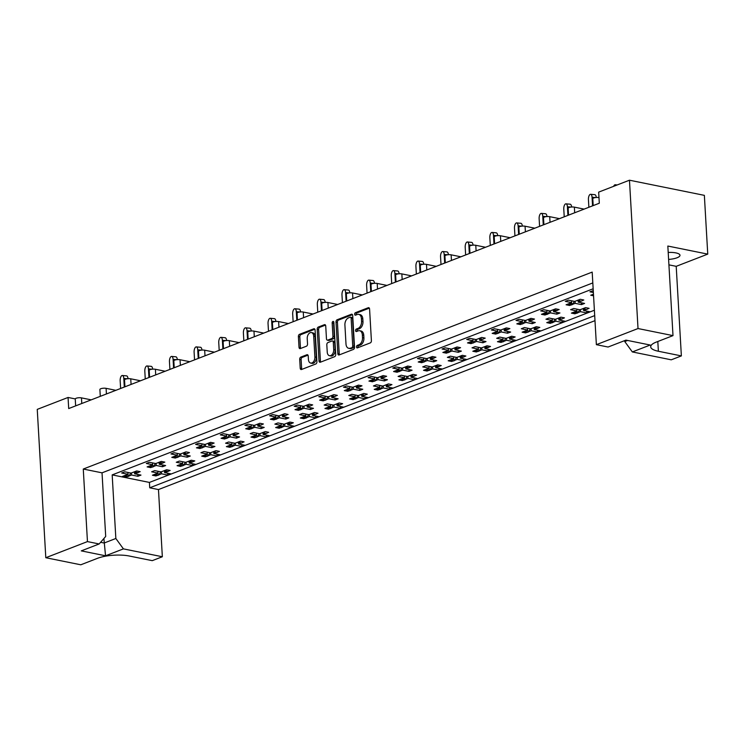 <?xml version="1.0" encoding="UTF-8"?>
<svg xmlns="http://www.w3.org/2000/svg" width="745" height="745" viewBox="0 0 745 745"><rect width="100%" height="100%" fill="white"/><g stroke="black" fill="none" stroke-linecap="round" stroke-linejoin="round"><path stroke-width="1.12" d="M356.52 346.965A1.285 0.829 -78.6 0 0 357.442 347.868L370.293 342.896A1.844 1.183 -78.6 0 0 371.401 340.661L369.576 309.017A1.844 1.183 -78.6 0 0 368.728 307.676A1.844 1.183 -78.6 0 0 368.263 307.722L355.412 312.695A1.285 0.829 -78.6 0 0 355.551 315.154L357.218 314.511A5.895 3.781 -78.6 0 1 358.708 314.362A5.895 3.781 -78.6 0 1 361.409 318.646L361.567 321.281A5.895 3.781 -78.6 0 1 358.019 328.405L356.352 329.048A1.285 0.829 -78.6 0 0 356.501 331.506L358.159 330.864A5.895 3.781 -78.6 0 1 359.658 330.724A5.895 3.781 -78.6 0 1 362.359 334.999L362.508 337.634A5.895 3.781 -78.6 0 1 358.96 344.758L357.302 345.401A1.285 0.829 -78.6 0 0 356.52 346.965M359.658 330.724L361.064 331.004A5.895 3.781 -78.6 0 1 363.765 335.278L363.914 337.923A5.895 3.781 -78.6 0 1 360.375 345.047L358.708 345.689A1.285 0.829 -78.6 0 0 358.01 347.645M369.334 308.141L356.827 312.984A1.285 0.829 -78.6 0 0 356.119 314.939M358.708 314.362L360.124 314.651A5.895 3.781 -78.6 0 1 362.824 318.925L362.973 321.57A5.895 3.781 -78.6 0 1 359.425 328.694L357.768 329.337A1.285 0.829 -78.6 0 0 357.069 331.292M668.61 259.418A12.004 3.492 176.7 0 0 677.028 257.779A12.004 3.492 176.7 0 0 679.989 255.265A12.004 3.492 176.7 0 0 668.2 252.443M300.812 357.106A1.844 1.183 -78.6 0 0 299.704 359.332L300.216 368.207A1.844 1.183 -78.6 0 0 301.064 369.548A1.844 1.183 -78.6 0 0 301.529 369.501L315.805 363.979A1.844 1.183 -78.6 0 0 316.914 361.753L315.088 330.1A1.844 1.183 -78.6 0 0 314.241 328.759A1.844 1.183 -78.6 0 0 313.775 328.806L299.499 334.328A1.844 1.183 -78.6 0 0 298.391 336.554L299.015 347.282A1.844 1.183 -78.6 0 0 299.853 348.623A1.844 1.183 -78.6 0 0 300.319 348.576L306.428 346.211A1.844 1.183 -78.6 0 0 307.536 343.985L307.229 338.668A4.926 3.157 -78.6 0 1 311.447 332.587A4.926 3.157 -78.6 0 1 313.701 336.163L314.902 356.995A4.926 3.157 -78.6 0 1 310.693 363.076A4.926 3.157 -78.6 0 1 308.43 359.5L308.234 356.026A1.844 1.183 -78.6 0 0 307.387 354.695A1.844 1.183 -78.6 0 0 306.921 354.741L300.812 357.106L302.228 357.386A1.844 1.183 -78.6 0 0 301.12 359.612L301.632 368.496A1.844 1.183 -78.6 0 0 301.874 369.371M75.264 398.92L68.056 397.458L68.698 408.567L599.306 203.236L598.663 192.126L629.469 180.206L638.018 328.545L596.372 344.665L608.078 347.03L625.949 340.12L650.208 345.028L632.337 351.938L671.264 359.816L681.368 355.905L676.209 266.328L707.75 254.119L667.837 246.046L672.996 335.623L638.018 328.545M68.056 397.458L37.25 409.378L45.799 557.716L80.786 564.794L97.539 558.303A22.508 6.556 176.7 0 1 129.248 556.012L152.241 560.659L162.345 556.748L158.471 489.567L149.726 487.798L594.696 315.61M596.372 344.665L592.191 272.102L83.272 469.043L87.454 541.596L45.799 557.716M337.839 353.651A1.844 1.183 -78.6 0 0 338.677 354.993A1.844 1.183 -78.6 0 0 339.143 354.946L353.419 349.424A1.844 1.183 -78.6 0 0 354.527 347.198L352.702 315.545A1.844 1.183 -78.6 0 0 351.854 314.204A1.844 1.183 -78.6 0 0 351.389 314.25L337.122 319.773A1.844 1.183 -78.6 0 0 336.014 321.998L337.839 353.651L339.245 353.94A1.844 1.183 -78.6 0 0 339.487 354.816M334.607 356.697L320.341 362.219A1.844 1.183 -78.6 0 1 319.875 362.266A1.844 1.183 -78.6 0 1 319.028 360.934L317.202 329.281A1.844 1.183 -78.6 0 1 318.311 327.055L324.42 324.69A1.844 1.183 -78.6 0 1 324.885 324.643A1.844 1.183 -78.6 0 1 325.733 325.975L326.468 338.817A1.844 1.183 -78.6 0 0 327.316 340.148A1.844 1.183 -78.6 0 0 327.781 340.102L331.832 338.537A1.844 1.183 -78.6 0 0 332.94 336.312L332.168 322.948A1.285 0.829 -78.6 0 1 333.862 322.296L335.716 354.471A1.844 1.183 -78.6 0 1 334.607 356.697M592.815 282.923L102.028 472.833L83.272 469.043M593.15 288.771L112.178 474.891L115.848 538.486L123.419 548.879L105.548 555.789L81.289 550.881L99.16 543.962L87.454 541.596M99.16 543.962L105.697 536.437L102.028 472.833M158.471 489.567L594.985 320.657M576.844 309.119L576.947 310.963L570.605 309.678L573.687 308.486L580.029 309.771L585.57 307.62L589.099 308.337L587.628 308.905M576.947 310.963L571.406 313.105L574.926 313.822L574.879 312.947M580.355 309.641L580.476 311.671L578.036 312.621M576.397 313.254L574.926 313.822M583.475 309.035L583.558 310.479L589.9 311.764L586.818 312.956L580.476 311.671M585.989 309.538L583.558 310.479M552.194 318.655L552.306 320.499L545.955 319.214L549.037 318.022L555.388 319.307L560.929 317.156L564.459 317.873L562.978 318.441M552.306 320.499L546.755 322.641L550.285 323.358L550.238 322.483M555.714 319.177L555.826 321.207L553.395 322.157M551.756 322.79L550.285 323.358M558.825 318.571L558.908 320.015L565.259 321.3L562.177 322.492L555.826 321.207M561.339 319.074L558.908 320.015M527.553 328.2L527.656 330.035L521.314 328.75L524.396 327.558L530.738 328.843L536.288 326.692L539.808 327.409L538.337 327.977M527.656 330.035L522.115 332.177L525.644 332.894L525.588 332.019M531.064 328.713L531.185 330.743L528.745 331.693M527.106 332.326L525.644 332.894M534.184 328.107L534.267 329.551L540.609 330.836L537.536 332.028L531.185 330.743M536.698 328.61L534.267 329.551M502.912 337.736L503.015 339.571L496.664 338.286L499.746 337.094L506.097 338.379L511.638 336.228L515.168 336.945L513.696 337.513M503.015 339.571L497.464 341.713L500.994 342.43L500.947 341.555M506.423 338.249L506.544 340.279L504.104 341.229M502.465 341.862L500.994 342.43M509.533 337.643L509.617 339.087L515.968 340.372L512.886 341.564L506.544 340.279M512.048 338.146L509.617 339.087M478.262 347.272L478.364 349.107L472.023 347.822L475.105 346.63L481.447 347.915L486.997 345.773L490.517 346.481L489.046 347.049M478.364 349.107L472.824 351.249L476.353 351.966L476.297 351.091M481.782 347.785L481.894 349.824L479.454 350.765M477.815 351.398L476.353 351.966M484.893 347.179L484.976 348.632L491.318 349.908L488.245 351.1L481.894 349.824M487.407 347.692L484.976 348.632M453.621 356.808L453.724 358.643L447.373 357.358L450.455 356.166L456.806 357.451L462.347 355.309L465.876 356.017L464.405 356.585M453.724 358.643L448.183 360.785L451.703 361.502L451.656 360.627M457.132 357.321L457.253 359.36L454.813 360.301M453.174 360.934L451.703 361.502M460.242 356.715L460.326 358.168L466.677 359.453L463.595 360.645L457.253 359.36M462.766 357.228L460.326 358.168M428.971 366.344L429.083 368.179L422.732 366.894L425.814 365.702L432.156 366.987L437.706 364.845L441.226 365.553L439.755 366.13M429.083 368.179L423.533 370.33L427.062 371.038L427.006 370.163M432.491 366.857L432.603 368.896L430.163 369.837M428.524 370.47L427.062 371.038M435.601 366.251L435.685 367.704L442.036 368.989L438.954 370.181L432.603 368.896M438.116 366.763L435.685 367.704M404.33 375.88L404.433 377.715L398.091 376.43L401.164 375.238L407.515 376.523L413.056 374.381L416.585 375.089L415.114 375.666M404.433 377.715L398.892 379.866L402.412 380.574L402.365 379.699M407.841 376.402L407.962 378.432L405.522 379.373M403.883 380.006L402.412 380.574M410.961 375.787L411.044 377.24L417.386 378.525L414.304 379.717L407.962 378.432M413.475 376.299L411.044 377.24M379.68 385.416L379.792 387.251L373.441 385.966L376.523 384.774L382.874 386.059L388.415 383.917L391.945 384.625L390.464 385.202M379.792 387.251L374.241 389.402L377.771 390.11L377.715 389.235M383.2 385.938L383.312 387.968L380.881 388.909M379.233 389.542L377.771 390.11M386.31 385.323L386.394 386.776L392.745 388.061L389.663 389.253L383.312 387.968M388.825 385.836L386.394 386.776M355.039 394.952L355.142 396.787L348.8 395.502L351.882 394.31L358.224 395.595L363.774 393.453L367.294 394.17L365.823 394.738M355.142 396.787L349.601 398.938L353.121 399.646L353.074 398.771M358.55 395.474L358.671 397.504L356.231 398.445M354.592 399.078L353.121 399.646M361.67 394.859L361.753 396.312L368.095 397.597L365.013 398.789L358.671 397.504M364.184 395.372L361.753 396.312M330.389 404.488L330.501 406.323L324.149 405.047L327.232 403.855L333.583 405.131L339.124 402.989L342.653 403.706L341.173 404.274M330.501 406.323L324.95 408.474L328.48 409.191L328.433 408.316M333.909 405.01L334.021 407.04L331.59 407.981M329.951 408.623L328.48 409.191M337.019 404.395L337.103 405.848L343.454 407.133L340.372 408.325L334.021 407.04M339.534 404.908L337.103 405.848M305.748 414.024L305.85 415.868L299.509 414.583L302.591 413.391L308.933 414.676L314.483 412.525L318.003 413.242L316.532 413.81M305.85 415.868L300.31 418.01L303.839 418.727L303.783 417.852M309.259 414.546L309.38 416.576L306.94 417.517M305.301 418.159L303.839 418.727M312.379 413.931L312.462 415.384L318.804 416.669L315.731 417.861L309.38 416.576M314.893 414.444L312.462 415.384M281.107 423.56L281.21 425.404L274.858 424.119L277.941 422.927L284.292 424.212L289.833 422.061L293.362 422.778L291.891 423.346M281.21 425.404L275.659 427.546L279.189 428.263L279.142 427.388M284.618 424.082L284.739 426.112L282.299 427.062M280.66 427.695L279.189 428.263M287.728 423.477L287.812 424.92L294.163 426.205L291.081 427.397L284.739 426.112M290.243 423.979L287.812 424.92M256.457 433.096L256.569 434.94L250.218 433.655L253.3 432.463L259.642 433.748L265.192 431.597L268.712 432.314L267.241 432.882M256.569 434.94L251.018 437.082L254.548 437.799L254.492 436.924M259.977 433.618L260.089 435.648L257.649 436.598M256.01 437.231L254.548 437.799M263.087 433.013L263.171 434.456L269.513 435.741L266.44 436.933L260.089 435.648M265.602 433.515L263.171 434.456M231.816 442.642L231.918 444.476L225.577 443.191L228.65 441.999L235.001 443.284L240.542 441.133L244.071 441.85L242.6 442.418M231.918 444.476L226.378 446.618L229.898 447.335L229.851 446.46M235.327 443.154L235.448 445.184L233.008 446.134M231.369 446.767L229.898 447.335M238.447 442.549L238.53 443.992L244.872 445.277L241.79 446.469L235.448 445.184M240.961 443.051L238.53 443.992M207.166 452.178L207.278 454.012L200.927 452.727L204.009 451.535L210.351 452.82L215.901 450.669L219.43 451.386L217.95 451.954M207.278 454.012L201.727 456.154L205.257 456.871L205.201 455.996M210.686 452.69L210.798 454.729L208.358 455.67M206.719 456.303L205.257 456.871M213.796 452.085L213.88 453.528L220.231 454.813L217.149 456.005L210.798 454.729M216.311 452.588L213.88 453.528M182.525 461.714L182.627 463.548L176.286 462.263L179.359 461.071L185.71 462.356L191.251 460.214L194.78 460.922L193.309 461.49M182.627 463.548L177.087 465.69L180.607 466.407L180.56 465.532M186.036 462.226L186.157 464.265L183.717 465.206M182.078 465.839L180.607 466.407M189.156 461.621L189.239 463.073L195.581 464.349L192.499 465.541L186.157 464.265M191.67 462.133L189.239 463.073M157.875 471.25L157.987 473.084L151.635 471.799L154.718 470.607L161.069 471.892L166.61 469.75L170.139 470.458L168.659 471.026M157.987 473.084L152.436 475.226L155.966 475.943L155.919 475.068M161.395 471.762L161.507 473.801L159.076 474.742M157.428 475.375L155.966 475.943M164.505 471.157L164.589 472.609L170.94 473.894L167.858 475.087L161.507 473.801M167.02 471.669L164.589 472.609M75.645 405.876L75.245 399.05A3.753 1.09 -3.3 0 1 76.176 398.258A3.753 1.09 -3.3 0 1 81.456 397.877L91.216 399.851M100.286 396.34L99.895 389.514A3.753 1.09 -3.3 0 1 100.817 388.722A3.753 1.09 -3.3 0 1 106.107 388.341L115.857 390.315M124.936 386.804L124.536 379.969A3.753 1.09 -3.3 0 1 125.467 379.186A3.753 1.09 -3.3 0 1 130.748 378.805L140.507 380.779M149.577 377.268L149.186 370.433A3.753 1.09 -3.3 0 1 150.108 369.65A3.753 1.09 -3.3 0 1 155.398 369.269L165.148 371.243M174.218 367.732L173.827 360.897A3.753 1.09 -3.3 0 1 174.749 360.114A3.753 1.09 -3.3 0 1 180.039 359.733L189.789 361.707M198.868 358.196L198.477 351.361A3.753 1.09 -3.3 0 1 199.399 350.578A3.753 1.09 -3.3 0 1 204.679 350.197L214.439 352.171M223.509 348.651L223.118 341.825A3.753 1.09 -3.3 0 1 224.04 341.042A3.753 1.09 -3.3 0 1 229.33 340.651L239.08 342.626M248.16 339.115L247.759 332.289A3.753 1.09 -3.3 0 1 248.69 331.506A3.753 1.09 -3.3 0 1 253.971 331.115L263.73 333.089M272.8 329.579L272.409 322.753A3.753 1.09 -3.3 0 1 273.331 321.961A3.753 1.09 -3.3 0 1 278.621 321.579L288.371 323.553M297.451 320.043L297.05 313.217A3.753 1.09 -3.3 0 1 297.981 312.425A3.753 1.09 -3.3 0 1 303.262 312.043L313.021 314.017M322.091 310.507L321.7 303.681A3.753 1.09 -3.3 0 1 322.622 302.889A3.753 1.09 -3.3 0 1 327.912 302.507L337.662 304.481M346.742 300.971L346.341 294.145A3.753 1.09 -3.3 0 1 347.272 293.353A3.753 1.09 -3.3 0 1 352.553 292.971L362.303 294.946M371.382 291.435L370.991 284.609A3.753 1.09 -3.3 0 1 371.913 283.817A3.753 1.09 -3.3 0 1 377.203 283.435L386.953 285.41M396.023 281.899L395.632 275.073A3.753 1.09 -3.3 0 1 396.554 274.281A3.753 1.09 -3.3 0 1 401.844 273.899L411.594 275.874M420.674 272.363L420.282 265.527A3.753 1.09 -3.3 0 1 421.204 264.745A3.753 1.09 -3.3 0 1 426.485 264.363L436.244 266.338M445.314 262.827L444.923 255.991A3.753 1.09 -3.3 0 1 445.845 255.209A3.753 1.09 -3.3 0 1 451.135 254.827L460.885 256.801M469.965 253.291L469.564 246.455A3.753 1.09 -3.3 0 1 470.495 245.673A3.753 1.09 -3.3 0 1 475.776 245.291L485.535 247.266M494.606 243.745L494.214 236.919A3.753 1.09 -3.3 0 1 495.136 236.137A3.753 1.09 -3.3 0 1 500.426 235.755L510.176 237.73M519.256 234.209L518.855 227.383A3.753 1.09 -3.3 0 1 519.786 226.601A3.753 1.09 -3.3 0 1 525.067 226.21L534.826 228.184M543.897 224.673L543.505 217.847A3.753 1.09 -3.3 0 1 544.427 217.065A3.753 1.09 -3.3 0 1 549.717 216.674L559.467 218.648M568.547 215.137L568.146 208.311A3.753 1.09 -3.3 0 1 569.068 207.52A3.753 1.09 -3.3 0 1 574.358 207.138L584.108 209.112M593.188 205.601L592.796 198.775A3.753 1.09 -3.3 0 1 593.718 197.984A3.753 1.09 -3.3 0 1 598.98 197.602M593.458 294.182L590.738 295.234L593.551 295.802M571.536 300.784L571.639 302.628L565.297 301.343L568.379 300.151L574.721 301.427L580.271 299.285L583.791 300.002L582.32 300.57M571.639 302.628L566.098 304.77L569.618 305.487L569.571 304.612M575.047 301.306L575.168 303.336L572.728 304.277M571.089 304.919L569.618 305.487M578.167 300.691L578.25 302.144L584.592 303.429L581.51 304.621L575.168 303.336M580.681 301.204L578.25 302.144M546.886 310.32L546.998 312.164L540.646 310.879L543.729 309.687L550.08 310.972L555.621 308.821L559.15 309.538L557.67 310.106M546.998 312.164L541.447 314.306L544.977 315.023L544.93 314.148M550.406 310.842L550.518 312.872L548.087 313.822M546.448 314.455L544.977 315.023M553.516 310.237L553.6 311.68L559.951 312.965L556.869 314.157L550.518 312.872M556.031 310.74L553.6 311.68M522.245 319.856L522.347 321.7L516.006 320.415L519.088 319.223L525.43 320.508L530.98 318.357L534.5 319.074L533.029 319.642M522.347 321.7L516.807 323.842L520.336 324.559L520.28 323.684M525.756 320.378L525.877 322.408L523.437 323.358M521.798 323.991L520.336 324.559M528.875 319.773L528.959 321.216L535.301 322.501L532.228 323.693L525.877 322.408M531.39 320.276L528.959 321.216M497.604 329.402L497.707 331.236L491.355 329.951L494.438 328.759L500.789 330.044L506.33 327.893L509.859 328.61L508.388 329.178M497.707 331.236L492.166 333.378L495.686 334.095L495.639 333.22M501.115 329.914L501.236 331.944L498.796 332.894M497.157 333.527L495.686 334.095M504.225 329.309L504.309 330.752L510.66 332.037L507.578 333.229L501.236 331.944M506.749 329.812L504.309 330.752M472.954 338.938L473.066 340.772L466.715 339.487L469.797 338.295L476.139 339.58L481.689 337.429L485.209 338.146L483.738 338.714M473.066 340.772L467.515 342.914L471.045 343.631L470.989 342.756M476.474 339.45L476.586 341.48L474.146 342.43M472.507 343.063L471.045 343.631M479.584 338.845L479.668 340.288L486.019 341.573L482.937 342.765L476.586 341.48M482.099 339.347L479.668 340.288M448.313 348.474L448.416 350.308L442.074 349.023L445.147 347.831L451.498 349.116L457.039 346.965L460.568 347.682L459.097 348.25M448.416 350.308L442.875 352.45L446.395 353.167L446.348 352.292M451.824 348.986L451.945 351.025L449.505 351.966M447.866 352.599L446.395 353.167M454.944 348.381L455.027 349.833L461.369 351.109L458.287 352.301L451.945 351.025M457.458 348.883L455.027 349.833M423.663 358.01L423.775 359.844L417.424 358.559L420.506 357.367L426.848 358.652L432.398 356.51L435.927 357.218L434.447 357.786M423.775 359.844L418.224 361.986L421.754 362.703L421.698 361.828M427.183 358.522L427.295 360.561L424.864 361.502M423.216 362.135L421.754 362.703M430.293 357.917L430.377 359.369L436.728 360.654L433.646 361.846L427.295 360.561M432.808 358.429L430.377 359.369M399.022 367.546L399.124 369.38L392.783 368.095L395.856 366.903L402.207 368.188L407.748 366.046L411.277 366.754L409.806 367.332M399.124 369.38L393.584 371.531L397.104 372.239L397.057 371.364M402.533 368.058L402.654 370.097L400.214 371.038M398.575 371.671L397.104 372.239M405.653 367.453L405.736 368.905L412.078 370.19L408.996 371.382L402.654 370.097M408.167 367.965L405.736 368.905M374.372 377.082L374.484 378.916L368.132 377.631L371.215 376.439L377.566 377.724L383.107 375.582L386.636 376.29L385.156 376.868M374.484 378.916L368.933 381.067L372.463 381.775L372.416 380.9M377.892 377.603L378.004 379.633L375.573 380.574M373.934 381.207L372.463 381.775M381.002 376.989L381.086 378.441L387.437 379.726L384.355 380.919L378.004 379.633M383.517 377.501L381.086 378.441M349.731 386.618L349.833 388.452L343.492 387.167L346.574 385.975L352.916 387.26L358.466 385.118L361.986 385.826L360.515 386.404M349.833 388.452L344.292 390.603L347.822 391.311L347.766 390.436M353.242 387.139L353.363 389.169L350.923 390.11M349.284 390.743L347.822 391.311M356.361 386.525L356.445 387.977L362.787 389.262L359.705 390.454L353.363 389.169M358.876 387.037L356.445 387.977M325.09 396.154L325.192 397.988L318.841 396.703L321.924 395.511L328.275 396.796L333.816 394.654L337.345 395.372L335.874 395.94M325.192 397.988L319.642 400.139L323.172 400.847L323.125 399.972M328.601 396.675L328.722 398.705L326.282 399.646M324.643 400.279L323.172 400.847M331.711 396.061L331.795 397.513L338.146 398.798L335.064 399.99L328.722 398.705M334.226 396.573L331.795 397.513M300.44 405.69L300.542 407.524L294.201 406.249L297.283 405.056L303.625 406.332L309.175 404.19L312.695 404.908L311.224 405.476M300.542 407.524L295.001 409.675L298.531 410.383L298.475 409.517M303.951 406.211L304.072 408.241L301.632 409.182M299.993 409.815L298.531 410.383M307.07 405.597L307.154 407.049L313.496 408.335L310.423 409.526L304.072 408.241M309.585 406.109L307.154 407.049M275.799 415.226L275.901 417.07L269.55 415.785L272.633 414.592L278.984 415.878L284.525 413.726L288.054 414.444L286.583 415.012M275.901 417.07L270.361 419.212L273.881 419.929L273.834 419.053M279.31 415.747L279.431 417.777L276.991 418.718M275.352 419.361L273.881 419.929M282.42 415.133L282.504 416.585L288.855 417.871L285.773 419.062L279.431 417.777M284.944 415.645L282.504 416.585M251.149 424.762L251.261 426.606L244.909 425.321L247.992 424.129L254.334 425.414L259.884 423.262L263.404 423.979L261.933 424.548M251.261 426.606L245.71 428.748L249.24 429.465L249.184 428.589M254.669 425.283L254.781 427.313L252.341 428.263M250.702 428.897L249.24 429.465M257.779 424.678L257.863 426.121L264.214 427.406L261.132 428.599L254.781 427.313M260.294 425.181L257.863 426.121M226.508 434.298L226.61 436.142L220.269 434.856L223.342 433.665L229.693 434.95L235.234 432.798L238.763 433.515L237.292 434.084M226.61 436.142L221.069 438.284L224.59 439.001L224.543 438.125M230.019 434.819L230.14 436.849L227.7 437.799M226.061 438.433L224.59 439.001M233.138 434.214L233.222 435.657L239.564 436.942L236.482 438.135L230.14 436.849M235.653 434.717L233.222 435.657M201.858 443.843L201.97 445.678L195.618 444.392L198.701 443.201L205.043 444.486L210.593 442.334L214.122 443.051L212.642 443.62M201.97 445.678L196.419 447.82L199.949 448.537L199.893 447.661M205.378 444.355L205.49 446.385L203.059 447.335M201.411 447.969L199.949 448.537M208.488 443.75L208.572 445.193L214.923 446.478L211.841 447.671L205.49 446.385M211.003 444.253L208.572 445.193M177.217 453.379L177.319 455.214L170.977 453.928L174.051 452.737L180.402 454.022L185.943 451.87L189.472 452.588L188.001 453.156M177.319 455.214L171.778 457.356L175.299 458.073L175.252 457.197M180.728 453.891L180.849 455.921L178.409 456.871M176.77 457.505L175.299 458.073M183.847 453.286L183.931 454.729L190.273 456.014L187.191 457.207L180.849 455.921M186.362 453.789L183.931 454.729M152.567 462.915L152.678 464.75L146.327 463.465L149.41 462.272L155.761 463.558L161.302 461.416L164.831 462.124L163.351 462.692M152.678 464.75L147.128 466.892L150.658 467.609L150.611 466.733M156.087 463.427L156.199 465.467L153.768 466.407M152.129 467.041L150.658 467.609M159.197 462.822L159.281 464.275L165.632 465.55L162.55 466.743L156.199 465.467M161.712 463.325L159.281 464.275M127.926 472.451L128.028 474.286L121.686 473.001L124.769 471.808L131.111 473.094L136.661 470.952L140.181 471.66L138.71 472.228M128.028 474.286L122.487 476.428L126.017 477.145L125.961 476.269M131.437 472.963L131.558 475.003L129.118 475.943M127.479 476.577L126.017 477.145M134.556 472.358L134.64 473.811L140.982 475.096L137.909 476.288L131.558 475.003M137.071 472.87L134.64 473.811M112.178 474.891L149.419 482.425L149.726 487.798M594.389 310.237L149.419 482.425M593.262 290.662L589.938 291.807L593.365 292.496M707.75 254.119L704.36 195.358L629.469 180.206M632.337 351.938L624.766 341.555L627.616 340.456M624.71 340.595L624.766 341.555M162.345 556.748L123.419 548.879M581.407 302.787L581.51 304.621M556.766 312.323L556.869 314.157M532.116 321.859L532.228 323.693M507.475 331.395L507.578 333.229M482.825 340.931L482.937 342.765M458.184 350.467L458.287 352.301M433.534 360.003L433.646 361.846M408.893 369.539L408.996 371.382M384.252 379.075L384.355 380.919M359.602 388.62L359.705 390.454M334.961 398.156L335.064 399.99M310.311 407.692L310.423 409.526M285.67 417.228L285.773 419.062M261.02 426.764L261.132 428.599M236.379 436.3L236.482 438.135M211.729 445.836L211.841 447.671M187.088 455.372L187.191 457.207M162.447 464.908L162.55 466.743M137.797 474.444L137.909 476.288M586.715 311.121L586.818 312.956M562.075 320.657L562.177 322.492M537.424 330.193L537.536 332.028M512.784 339.729L512.886 341.564M488.133 349.265L488.245 351.1M463.492 358.801L463.595 360.645M438.842 368.337L438.954 370.181M414.201 377.873L414.304 379.717M389.56 387.419L389.663 389.253M364.91 396.955L365.013 398.789M340.269 406.491L340.372 408.325M315.619 416.027L315.731 417.861M290.978 425.563L291.081 427.397M266.328 435.099L266.44 436.933M241.687 444.635L241.79 446.469M217.037 454.171L217.149 456.005M192.396 463.707L192.499 465.541M167.755 473.243L167.858 475.087M672.996 335.623L656.243 342.104A22.508 6.556 176.7 0 0 650.692 346.825A22.508 6.556 176.7 0 0 658.375 351.258L681.368 355.905M668.917 264.857L676.209 266.328M100.603 542.304L104.142 543.021L115.848 538.486M103.881 538.523L105.548 555.789M352.46 314.669L338.528 320.061A1.844 1.183 -78.6 0 0 337.42 322.287L339.245 353.94M351.947 347.477A1.285 0.829 -78.6 0 0 352.72 345.913L351.119 318.134A1.285 0.829 -78.6 0 0 350.206 317.23L348.446 317.91A5.895 3.781 -78.6 0 0 344.907 325.034L345.997 344.022A5.895 3.781 -78.6 0 0 348.697 348.297A5.895 3.781 -78.6 0 0 350.197 348.157L353.353 347.757A1.285 0.829 -78.6 0 0 354.136 346.202L352.72 345.913M350.532 317.193L351.938 317.482A1.285 0.829 -78.6 0 1 352.534 318.413L354.136 346.202M348.697 348.297L350.113 348.586A5.895 3.781 -78.6 0 0 351.603 348.437L350.197 348.157M353.353 347.757L351.603 348.437M325.481 325.109L319.717 327.334A1.844 1.183 -78.6 0 0 318.609 329.56L320.434 361.213A1.844 1.183 -78.6 0 0 320.685 362.089M327.316 340.148L328.722 340.437A1.844 1.183 -78.6 0 0 329.188 340.39L333.238 338.826A1.844 1.183 -78.6 0 0 334.347 336.6L333.583 323.237L332.168 322.948M333.844 322.138A1.285 0.829 -78.6 0 0 333.583 323.237M327.241 352.134A4.926 3.157 -78.6 0 0 329.495 355.71A4.926 3.157 -78.6 0 0 333.704 349.629L333.285 342.29A1.844 1.183 -78.6 0 0 332.438 340.959A1.844 1.183 -78.6 0 0 331.972 340.996L327.921 342.57A1.844 1.183 -78.6 0 0 326.813 344.795L327.241 352.134M329.495 355.71L330.91 355.998A4.926 3.157 -78.6 0 0 335.12 349.917L333.704 349.629M332.438 340.959L333.853 341.238A1.844 1.183 -78.6 0 1 334.691 342.579L335.12 349.917M307.992 355.16L302.228 357.386M310.693 363.076L312.099 363.364A4.926 3.157 -78.6 0 0 316.318 357.283L314.902 356.995M311.447 332.587L312.853 332.866A4.926 3.157 -78.6 0 1 315.116 336.442L316.318 357.283M314.837 329.225L300.915 334.617A1.844 1.183 -78.6 0 0 299.807 336.842L300.421 347.57A1.844 1.183 -78.6 0 0 300.663 348.437M616.096 185.384A4.125 1.797 -84.8 0 0 615.258 184.76A4.125 1.797 -84.8 0 0 613.657 186.325M595.562 197.555L592.061 197.239A4.125 1.797 -84.8 0 0 590.617 194.305L594.817 194.678A4.125 1.797 95.2 0 1 596.251 197.481M590.617 194.305A4.125 1.797 -84.8 0 0 588.429 199.585L588.867 207.278M592.219 294.666A1.872 1.201 -78.6 0 0 592.284 294.685A1.872 1.201 -78.6 0 0 592.759 294.638L593.318 294.415A1.872 1.201 -78.6 0 0 593.467 294.349M592.061 197.239L592.554 205.844M570.921 207.091L567.411 206.775A4.125 1.797 -84.8 0 0 565.967 203.841L570.176 204.214A4.125 1.797 95.2 0 1 571.611 207.017M565.967 203.841A4.125 1.797 -84.8 0 0 563.779 209.121L564.226 216.814M577.161 300.486A1.872 1.201 -78.6 0 0 577.235 300.505A1.872 1.201 -78.6 0 0 577.71 300.459L578.269 300.244A1.872 1.201 -78.6 0 0 578.79 299.853M577.71 300.459L581.23 301.176L578.269 300.244M567.569 304.202A1.872 1.201 -78.6 0 0 567.643 304.221A1.872 1.201 -78.6 0 0 568.118 304.174L572.207 304.668L568.677 303.951A1.872 1.201 -78.6 0 0 569.208 303.569M568.118 304.174L568.677 303.951M574.274 301.343L573.045 303.802A1.872 1.201 101.4 0 1 572.207 304.668M571.648 304.882A1.872 1.201 101.4 0 1 571.164 304.928L567.643 304.221M582.758 299.788A1.872 1.201 101.4 0 1 581.789 300.952M581.23 301.176A1.872 1.201 101.4 0 1 580.755 301.222L577.235 300.505M567.411 206.775L567.904 215.389M546.281 216.627L542.77 216.311A4.125 1.797 -84.8 0 0 541.326 213.377L545.526 213.759A4.125 1.797 95.2 0 1 546.96 216.553M541.326 213.377A4.125 1.797 -84.8 0 0 539.138 218.658L539.576 226.35M552.511 310.022A1.872 1.201 -78.6 0 0 552.585 310.041A1.872 1.201 -78.6 0 0 553.06 309.995L553.619 309.78A1.872 1.201 -78.6 0 0 554.15 309.389M553.06 309.995L557.148 310.497L553.619 309.78M542.928 313.738A1.872 1.201 -78.6 0 0 542.993 313.757A1.872 1.201 -78.6 0 0 543.468 313.71L547.556 314.204L544.036 313.487A1.872 1.201 -78.6 0 0 544.558 313.105M543.468 313.71L544.036 313.487M549.624 310.879L548.394 313.347A1.872 1.201 101.4 0 1 547.556 314.204M546.998 314.418A1.872 1.201 101.4 0 1 546.523 314.464L542.993 313.757M558.117 309.324A1.872 1.201 101.4 0 1 557.148 310.497M556.589 310.712A1.872 1.201 101.4 0 1 556.115 310.758L552.585 310.041M542.77 216.311L543.263 224.925M521.63 226.163L518.12 225.847A4.125 1.797 -84.8 0 0 516.676 222.913L520.885 223.295A4.125 1.797 95.2 0 1 522.32 226.089M516.676 222.913A4.125 1.797 -84.8 0 0 514.488 228.194L514.935 235.886M527.87 319.558A1.872 1.201 -78.6 0 0 527.944 319.577A1.872 1.201 -78.6 0 0 528.419 319.531L528.978 319.316A1.872 1.201 -78.6 0 0 529.499 318.925M528.419 319.531L532.498 320.033L528.978 319.316M518.278 323.274A1.872 1.201 -78.6 0 0 518.352 323.293A1.872 1.201 -78.6 0 0 518.827 323.246L522.357 323.954L519.386 323.032A1.872 1.201 -78.6 0 0 519.917 322.641M518.827 323.246L519.386 323.032M524.983 320.415L523.754 322.883A1.872 1.201 101.4 0 1 522.915 323.74M522.357 323.954A1.872 1.201 101.4 0 1 521.882 324.001L518.352 323.293M533.476 318.86A1.872 1.201 101.4 0 1 532.498 320.033M531.939 320.248A1.872 1.201 101.4 0 1 531.464 320.294L527.944 319.577M518.12 225.847L518.622 234.461M496.989 235.699L493.479 235.383A4.125 1.797 -84.8 0 0 492.035 232.449L496.235 232.831A4.125 1.797 95.2 0 1 497.669 235.634M492.035 232.449A4.125 1.797 -84.8 0 0 489.847 237.73L490.294 245.422M503.229 329.094A1.872 1.201 -78.6 0 0 503.294 329.113A1.872 1.201 -78.6 0 0 503.769 329.067L504.328 328.852A1.872 1.201 -78.6 0 0 504.859 328.471M503.769 329.067L507.857 329.569L504.328 328.852M493.637 332.81A1.872 1.201 -78.6 0 0 493.712 332.829A1.872 1.201 -78.6 0 0 494.186 332.782L497.707 333.49L494.745 332.568A1.872 1.201 -78.6 0 0 495.267 332.177M494.186 332.782L494.745 332.568M500.333 329.951L499.113 332.419A1.872 1.201 101.4 0 1 498.265 333.276M497.707 333.49A1.872 1.201 101.4 0 1 497.232 333.546L493.712 332.829M508.826 328.405A1.872 1.201 101.4 0 1 507.857 329.569M507.298 329.784A1.872 1.201 101.4 0 1 506.824 329.83L503.294 329.113M493.479 235.383L493.972 243.997M472.339 245.235L468.829 244.919A4.125 1.797 -84.8 0 0 467.385 241.985L471.594 242.367A4.125 1.797 95.2 0 1 473.028 245.17M467.385 241.985A4.125 1.797 -84.8 0 0 465.197 247.275L465.644 254.958M478.579 338.64A1.872 1.201 -78.6 0 0 478.653 338.649A1.872 1.201 -78.6 0 0 479.128 338.603L479.687 338.388A1.872 1.201 -78.6 0 0 480.218 338.007M479.128 338.603L482.658 339.32L479.687 338.388M468.987 342.346A1.872 1.201 -78.6 0 0 469.061 342.365A1.872 1.201 -78.6 0 0 469.536 342.318L473.066 343.035L470.095 342.104A1.872 1.201 -78.6 0 0 470.626 341.713M469.536 342.318L470.095 342.104M475.692 339.487L474.463 341.955A1.872 1.201 101.4 0 1 473.624 342.812M473.066 343.035A1.872 1.201 101.4 0 1 472.591 343.082L469.061 342.365M484.185 337.941A1.872 1.201 101.4 0 1 483.216 339.105M482.658 339.32A1.872 1.201 101.4 0 1 482.173 339.366L478.653 338.649M468.829 244.919L469.331 253.533M447.698 254.771L444.188 254.455A4.125 1.797 -84.8 0 0 442.744 251.521L446.944 251.903A4.125 1.797 95.2 0 1 448.378 254.706M442.744 251.521A4.125 1.797 -84.8 0 0 440.556 256.811L441.003 264.494M453.938 348.176A1.872 1.201 -78.6 0 0 454.003 348.194A1.872 1.201 -78.6 0 0 454.478 348.148L455.046 347.924A1.872 1.201 -78.6 0 0 455.567 347.543M454.478 348.148L458.566 348.641L455.046 347.924M444.346 351.882A1.872 1.201 -78.6 0 0 444.42 351.901A1.872 1.201 -78.6 0 0 444.895 351.854L448.416 352.571L445.454 351.64A1.872 1.201 -78.6 0 0 445.976 351.249M444.895 351.854L445.454 351.64M451.042 349.023L449.822 351.491A1.872 1.201 101.4 0 1 448.974 352.348M448.416 352.571A1.872 1.201 101.4 0 1 447.941 352.618L444.42 351.901M459.535 347.477A1.872 1.201 101.4 0 1 458.566 348.641M458.007 348.856A1.872 1.201 101.4 0 1 457.532 348.902L454.003 348.194M444.188 254.455L444.681 263.069M423.048 264.307L419.547 263.991A4.125 1.797 -84.8 0 0 418.103 261.057L422.303 261.439A4.125 1.797 95.2 0 1 423.737 264.242M418.103 261.057A4.125 1.797 -84.8 0 0 415.915 266.347L416.353 274.03M429.288 357.712A1.872 1.201 -78.6 0 0 429.362 357.73A1.872 1.201 -78.6 0 0 429.837 357.684L430.396 357.46A1.872 1.201 -78.6 0 0 430.927 357.079M429.837 357.684L433.925 358.177L430.396 357.46M419.696 361.418A1.872 1.201 -78.6 0 0 419.77 361.437A1.872 1.201 -78.6 0 0 420.245 361.39L423.775 362.107L420.804 361.176A1.872 1.201 -78.6 0 0 421.335 360.785M420.245 361.39L420.804 361.176M426.401 358.559L425.172 361.027A1.872 1.201 101.4 0 1 424.333 361.884M423.775 362.107A1.872 1.201 101.4 0 1 423.3 362.154L419.77 361.437M434.894 357.013A1.872 1.201 101.4 0 1 433.925 358.177M433.367 358.392A1.872 1.201 101.4 0 1 432.892 358.438L429.362 357.73M419.547 263.991L420.04 272.605M582.469 308.821A1.872 1.201 -78.6 0 0 582.543 308.84A1.872 1.201 -78.6 0 0 583.018 308.793L583.577 308.579A1.872 1.201 -78.6 0 0 584.099 308.188M583.018 308.793L586.538 309.51L583.577 308.579M572.877 312.537A1.872 1.201 -78.6 0 0 572.952 312.555A1.872 1.201 -78.6 0 0 573.427 312.509L577.515 313.002L573.985 312.285A1.872 1.201 -78.6 0 0 574.507 311.904M573.427 312.509L573.985 312.285M579.582 309.678L578.353 312.146A1.872 1.201 101.4 0 1 577.515 313.002M576.947 313.217A1.872 1.201 101.4 0 1 576.472 313.263L572.952 312.555M588.066 308.123A1.872 1.201 101.4 0 1 587.097 309.296M586.538 309.51A1.872 1.201 101.4 0 1 586.064 309.557L582.543 308.84M557.819 318.357A1.872 1.201 -78.6 0 0 557.893 318.376A1.872 1.201 -78.6 0 0 558.368 318.329L558.927 318.115A1.872 1.201 -78.6 0 0 559.458 317.733M558.368 318.329L561.898 319.046L558.927 318.115M548.236 322.073A1.872 1.201 -78.6 0 0 548.301 322.091A1.872 1.201 -78.6 0 0 548.776 322.045L552.865 322.538L549.335 321.831A1.872 1.201 -78.6 0 0 549.866 321.44M548.776 322.045L549.335 321.831M554.932 319.214L553.703 321.682A1.872 1.201 101.4 0 1 552.865 322.538M552.306 322.753A1.872 1.201 101.4 0 1 551.831 322.799L548.301 322.091M563.425 317.659A1.872 1.201 101.4 0 1 562.456 318.832M561.898 319.046A1.872 1.201 101.4 0 1 561.423 319.093L557.893 318.376M533.178 327.893A1.872 1.201 -78.6 0 0 533.252 327.912A1.872 1.201 -78.6 0 0 533.727 327.865L534.286 327.651A1.872 1.201 -78.6 0 0 534.808 327.269M533.727 327.865L537.806 328.368L534.286 327.651M523.586 331.609A1.872 1.201 -78.6 0 0 523.661 331.627A1.872 1.201 -78.6 0 0 524.135 331.581L527.665 332.298L524.694 331.367A1.872 1.201 -78.6 0 0 525.225 330.976M524.135 331.581L524.694 331.367M530.291 328.75L529.062 331.218A1.872 1.201 101.4 0 1 528.224 332.074M527.665 332.298A1.872 1.201 101.4 0 1 527.19 332.344L523.661 331.627M538.784 327.204A1.872 1.201 101.4 0 1 537.806 328.368M537.247 328.582A1.872 1.201 101.4 0 1 536.773 328.629L533.252 327.912M508.528 337.438A1.872 1.201 -78.6 0 0 508.602 337.457A1.872 1.201 -78.6 0 0 509.077 337.401L509.636 337.187A1.872 1.201 -78.6 0 0 510.167 336.805M509.077 337.401L513.165 337.904L509.636 337.187M498.945 341.145A1.872 1.201 -78.6 0 0 499.01 341.163A1.872 1.201 -78.6 0 0 499.485 341.117L503.015 341.834L500.053 340.903A1.872 1.201 -78.6 0 0 500.575 340.512M499.485 341.117L500.053 340.903M505.641 338.286L504.421 340.754A1.872 1.201 101.4 0 1 503.573 341.61M503.015 341.834A1.872 1.201 101.4 0 1 502.54 341.881L499.01 341.163M514.134 336.74A1.872 1.201 101.4 0 1 513.165 337.904M512.607 338.118A1.872 1.201 101.4 0 1 512.132 338.165L508.602 337.457M483.887 346.974A1.872 1.201 -78.6 0 0 483.961 346.993A1.872 1.201 -78.6 0 0 484.436 346.947L484.995 346.723A1.872 1.201 -78.6 0 0 485.517 346.341M484.436 346.947L488.524 347.44L484.995 346.723M474.295 350.681A1.872 1.201 -78.6 0 0 474.369 350.699A1.872 1.201 -78.6 0 0 474.844 350.653L478.374 351.37L475.403 350.439A1.872 1.201 -78.6 0 0 475.934 350.048M474.844 350.653L475.403 350.439M481 347.822L479.771 350.29A1.872 1.201 101.4 0 1 478.933 351.146M478.374 351.37A1.872 1.201 101.4 0 1 477.899 351.417L474.369 350.699M489.493 346.276A1.872 1.201 101.4 0 1 488.524 347.44M487.956 347.654A1.872 1.201 101.4 0 1 487.481 347.701L483.961 346.993M459.246 356.51A1.872 1.201 -78.6 0 0 459.311 356.529A1.872 1.201 -78.6 0 0 459.786 356.483L460.345 356.259A1.872 1.201 -78.6 0 0 460.876 355.877M459.786 356.483L463.874 356.976L460.345 356.259M449.654 360.217A1.872 1.201 -78.6 0 0 449.729 360.235A1.872 1.201 -78.6 0 0 450.204 360.189L453.724 360.906L450.762 359.975A1.872 1.201 -78.6 0 0 451.284 359.584M450.204 360.189L450.762 359.975M456.35 357.358L455.13 359.826A1.872 1.201 101.4 0 1 454.282 360.692M453.724 360.906A1.872 1.201 101.4 0 1 453.249 360.953L449.729 360.235M464.843 355.812A1.872 1.201 101.4 0 1 463.874 356.976M463.315 357.19A1.872 1.201 101.4 0 1 462.841 357.237L459.311 356.529M398.407 273.843L394.897 273.527A4.125 1.797 -84.8 0 0 393.453 270.593L397.653 270.975A4.125 1.797 95.2 0 1 399.087 273.778M393.453 270.593A4.125 1.797 -84.8 0 0 391.265 275.883L391.712 283.566M404.647 367.248A1.872 1.201 -78.6 0 0 404.721 367.266A1.872 1.201 -78.6 0 0 405.196 367.22L405.755 366.996A1.872 1.201 -78.6 0 0 406.276 366.615M405.196 367.22L409.275 367.713L405.755 366.996M395.055 370.954A1.872 1.201 -78.6 0 0 395.129 370.973A1.872 1.201 -78.6 0 0 395.604 370.926L399.683 371.429L396.163 370.712A1.872 1.201 -78.6 0 0 396.685 370.321M395.604 370.926L396.163 370.712M401.76 368.095L400.531 370.563A1.872 1.201 101.4 0 1 399.683 371.429M399.124 371.643A1.872 1.201 101.4 0 1 398.649 371.69L395.129 370.973M410.244 366.549A1.872 1.201 101.4 0 1 409.275 367.713M408.716 367.928A1.872 1.201 101.4 0 1 408.241 367.974L404.721 367.266M394.897 273.527L395.39 282.141M373.767 283.379L370.256 283.063A4.125 1.797 -84.8 0 0 368.812 280.129L373.012 280.511A4.125 1.797 95.2 0 1 374.446 283.314M368.812 280.129A4.125 1.797 -84.8 0 0 366.624 285.419L367.062 293.102M379.997 376.784A1.872 1.201 -78.6 0 0 380.071 376.802A1.872 1.201 -78.6 0 0 380.546 376.756L381.105 376.542A1.872 1.201 -78.6 0 0 381.636 376.151M380.546 376.756L384.634 377.249L381.105 376.542M370.414 380.49A1.872 1.201 -78.6 0 0 370.479 380.509A1.872 1.201 -78.6 0 0 370.954 380.462L374.484 381.179L371.513 380.248A1.872 1.201 -78.6 0 0 372.044 379.857M370.954 380.462L371.513 380.248M377.11 377.631L375.88 380.099A1.872 1.201 101.4 0 1 375.042 380.965M374.484 381.179A1.872 1.201 101.4 0 1 374.009 381.226L370.479 380.509M385.603 376.085A1.872 1.201 101.4 0 1 384.634 377.249M384.075 377.464A1.872 1.201 101.4 0 1 383.601 377.51L380.071 376.802M370.256 283.063L370.749 291.677M349.116 292.925L345.606 292.599A4.125 1.797 -84.8 0 0 344.162 289.665L348.371 290.047A4.125 1.797 95.2 0 1 349.805 292.85M344.162 289.665A4.125 1.797 -84.8 0 0 341.974 294.955L342.421 302.638M355.356 386.32A1.872 1.201 -78.6 0 0 355.43 386.338A1.872 1.201 -78.6 0 0 355.905 386.292L356.464 386.078A1.872 1.201 -78.6 0 0 356.985 385.687M355.905 386.292L359.984 386.785L356.464 386.078M345.764 390.026A1.872 1.201 -78.6 0 0 345.838 390.045A1.872 1.201 -78.6 0 0 346.313 389.998L349.843 390.715L346.872 389.784A1.872 1.201 -78.6 0 0 347.403 389.402M346.313 389.998L346.872 389.784M352.469 387.167L351.24 389.635A1.872 1.201 101.4 0 1 350.401 390.501M349.843 390.715A1.872 1.201 101.4 0 1 349.358 390.762L345.838 390.045M360.953 385.621A1.872 1.201 101.4 0 1 359.984 386.785M359.425 387A1.872 1.201 101.4 0 1 358.95 387.055L355.43 386.338M345.606 292.599L346.108 301.213M434.596 366.046A1.872 1.201 -78.6 0 0 434.67 366.065A1.872 1.201 -78.6 0 0 435.145 366.019L435.704 365.795A1.872 1.201 -78.6 0 0 436.235 365.413M435.145 366.019L439.233 366.512L435.704 365.795M425.004 369.753A1.872 1.201 -78.6 0 0 425.078 369.771A1.872 1.201 -78.6 0 0 425.553 369.725L429.083 370.442L426.112 369.511A1.872 1.201 -78.6 0 0 426.643 369.12M425.553 369.725L426.112 369.511M431.709 366.894L430.48 369.362A1.872 1.201 101.4 0 1 429.642 370.228M429.083 370.442A1.872 1.201 101.4 0 1 428.608 370.488L425.078 369.771M440.202 365.348A1.872 1.201 101.4 0 1 439.233 366.512M438.675 366.726A1.872 1.201 101.4 0 1 438.2 366.773L434.67 366.065M409.955 375.582A1.872 1.201 -78.6 0 0 410.02 375.601A1.872 1.201 -78.6 0 0 410.504 375.554L411.063 375.34A1.872 1.201 -78.6 0 0 411.585 374.949M410.504 375.554L414.024 376.262L411.063 375.34M400.363 379.289A1.872 1.201 -78.6 0 0 400.438 379.307A1.872 1.201 -78.6 0 0 400.912 379.261L404.991 379.764L401.471 379.047A1.872 1.201 -78.6 0 0 401.993 378.665M400.912 379.261L401.471 379.047M407.068 376.43L405.839 378.898A1.872 1.201 101.4 0 1 404.991 379.764M404.433 379.978A1.872 1.201 101.4 0 1 403.958 380.024L400.438 379.307M415.552 374.884A1.872 1.201 101.4 0 1 414.583 376.048M414.024 376.262A1.872 1.201 101.4 0 1 413.55 376.309L410.02 375.601M385.305 385.118A1.872 1.201 -78.6 0 0 385.379 385.137A1.872 1.201 -78.6 0 0 385.854 385.091L386.413 384.876A1.872 1.201 -78.6 0 0 386.944 384.485M385.854 385.091L389.384 385.808L386.413 384.876M375.722 388.825A1.872 1.201 -78.6 0 0 375.787 388.843A1.872 1.201 -78.6 0 0 376.262 388.797L380.35 389.3L376.821 388.583A1.872 1.201 -78.6 0 0 377.352 388.201M376.262 388.797L376.821 388.583M382.418 385.966L381.189 388.434A1.872 1.201 101.4 0 1 380.35 389.3M379.792 389.514A1.872 1.201 101.4 0 1 379.317 389.56L375.787 388.843M390.911 384.42A1.872 1.201 101.4 0 1 389.942 385.584M389.384 385.808A1.872 1.201 101.4 0 1 388.909 385.854L385.379 385.137M324.475 302.461L320.965 302.144A4.125 1.797 -84.8 0 0 319.521 299.201L323.721 299.583A4.125 1.797 95.2 0 1 325.155 302.386M319.521 299.201A4.125 1.797 -84.8 0 0 317.333 304.491L317.77 312.183M330.706 395.856A1.872 1.201 -78.6 0 0 330.78 395.874A1.872 1.201 -78.6 0 0 331.255 395.828L331.814 395.614A1.872 1.201 -78.6 0 0 332.344 395.222M331.255 395.828L334.784 396.545L331.814 395.614M321.123 399.571A1.872 1.201 -78.6 0 0 321.188 399.581A1.872 1.201 -78.6 0 0 321.663 399.534L325.192 400.251L322.231 399.32A1.872 1.201 -78.6 0 0 322.753 398.938M321.663 399.534L322.231 399.32M327.819 396.713L326.589 399.171A1.872 1.201 101.4 0 1 325.751 400.037M325.192 400.251A1.872 1.201 101.4 0 1 324.718 400.298L321.188 399.581M336.312 395.157A1.872 1.201 101.4 0 1 335.343 396.321M334.784 396.545A1.872 1.201 101.4 0 1 334.309 396.591L330.78 395.874M320.965 302.144L321.458 310.749M299.825 311.997L296.314 311.68A4.125 1.797 -84.8 0 0 294.871 308.747L299.08 309.119A4.125 1.797 95.2 0 1 300.514 311.922M294.871 308.747A4.125 1.797 -84.8 0 0 292.683 314.027L293.13 321.719M306.065 405.392A1.872 1.201 -78.6 0 0 306.139 405.41A1.872 1.201 -78.6 0 0 306.614 405.364L307.173 405.15A1.872 1.201 -78.6 0 0 307.694 404.758M306.614 405.364L310.134 406.081L307.173 405.15M296.473 409.107A1.872 1.201 -78.6 0 0 296.547 409.126A1.872 1.201 -78.6 0 0 297.022 409.079L301.11 409.573L297.581 408.856A1.872 1.201 -78.6 0 0 298.112 408.474M297.022 409.079L297.581 408.856M303.178 406.249L301.949 408.707A1.872 1.201 101.4 0 1 301.11 409.573M300.552 409.787A1.872 1.201 101.4 0 1 300.077 409.834L296.547 409.126M311.671 404.693A1.872 1.201 101.4 0 1 310.702 405.857M310.134 406.081A1.872 1.201 101.4 0 1 309.659 406.127L306.139 405.41M296.314 311.68L296.817 320.285M275.184 321.533L271.674 321.216A4.125 1.797 -84.8 0 0 270.23 318.283L274.43 318.655A4.125 1.797 95.2 0 1 275.864 321.458M270.23 318.283A4.125 1.797 -84.8 0 0 268.042 323.563L268.489 331.255M281.424 414.928A1.872 1.201 -78.6 0 0 281.489 414.946A1.872 1.201 -78.6 0 0 281.964 414.9L282.523 414.686A1.872 1.201 -78.6 0 0 283.053 414.295M281.964 414.9L285.493 415.617L282.523 414.686M271.832 418.643A1.872 1.201 -78.6 0 0 271.906 418.662A1.872 1.201 -78.6 0 0 272.381 418.615L276.46 419.109L272.94 418.392A1.872 1.201 -78.6 0 0 273.462 418.01M272.381 418.615L272.94 418.392M278.528 415.785L277.308 418.243A1.872 1.201 101.4 0 1 276.46 419.109M275.901 419.323A1.872 1.201 101.4 0 1 275.426 419.37L271.906 418.662M287.021 414.229A1.872 1.201 101.4 0 1 286.052 415.393M285.493 415.617A1.872 1.201 101.4 0 1 285.018 415.663L281.489 414.946M271.674 321.216L272.167 329.83M360.664 394.654A1.872 1.201 -78.6 0 0 360.738 394.673A1.872 1.201 -78.6 0 0 361.213 394.627L361.772 394.412A1.872 1.201 -78.6 0 0 362.294 394.021M361.213 394.627L364.733 395.344L361.772 394.412M351.072 398.37A1.872 1.201 -78.6 0 0 351.146 398.389A1.872 1.201 -78.6 0 0 351.621 398.333L355.71 398.836L352.18 398.119A1.872 1.201 -78.6 0 0 352.702 397.737M351.621 398.333L352.18 398.119M357.777 395.511L356.548 397.97A1.872 1.201 101.4 0 1 355.71 398.836M355.142 399.05A1.872 1.201 101.4 0 1 354.667 399.096L351.146 398.389M366.261 393.956A1.872 1.201 101.4 0 1 365.292 395.12M364.733 395.344A1.872 1.201 101.4 0 1 364.258 395.39L360.738 394.673M336.014 404.19A1.872 1.201 -78.6 0 0 336.088 404.209A1.872 1.201 -78.6 0 0 336.563 404.163L337.122 403.948A1.872 1.201 -78.6 0 0 337.653 403.557M336.563 404.163L340.092 404.88L337.122 403.948M326.431 407.906A1.872 1.201 -78.6 0 0 326.496 407.925A1.872 1.201 -78.6 0 0 326.971 407.878L331.059 408.372L327.53 407.655A1.872 1.201 -78.6 0 0 328.061 407.273M326.971 407.878L327.53 407.655M333.127 405.047L331.897 407.506A1.872 1.201 101.4 0 1 331.059 408.372M330.501 408.586A1.872 1.201 101.4 0 1 330.026 408.632L326.496 407.925M341.62 403.492A1.872 1.201 101.4 0 1 340.651 404.656M340.092 404.88A1.872 1.201 101.4 0 1 339.618 404.926L336.088 404.209M311.373 413.726A1.872 1.201 -78.6 0 0 311.447 413.745A1.872 1.201 -78.6 0 0 311.922 413.699L312.481 413.484A1.872 1.201 -78.6 0 0 313.002 413.093M311.922 413.699L315.442 414.416L312.481 413.484M301.781 417.442A1.872 1.201 -78.6 0 0 301.855 417.461A1.872 1.201 -78.6 0 0 302.33 417.414L306.419 417.908L302.889 417.191A1.872 1.201 -78.6 0 0 303.42 416.809M302.33 417.414L302.889 417.191M308.486 414.583L307.257 417.042A1.872 1.201 101.4 0 1 306.419 417.908M305.86 418.122A1.872 1.201 101.4 0 1 305.385 418.169L301.855 417.461M316.979 413.028A1.872 1.201 101.4 0 1 316.001 414.201M315.442 414.416A1.872 1.201 101.4 0 1 314.967 414.462L311.447 413.745M250.534 331.069L247.023 330.752A4.125 1.797 -84.8 0 0 245.58 327.819L249.789 328.2A4.125 1.797 95.2 0 1 251.223 330.994M245.58 327.819A4.125 1.797 -84.8 0 0 243.401 333.099L243.838 340.791M256.774 424.464A1.872 1.201 -78.6 0 0 256.848 424.482A1.872 1.201 -78.6 0 0 257.323 424.436L257.882 424.222A1.872 1.201 -78.6 0 0 258.413 423.831M257.323 424.436L260.852 425.153L257.882 424.222M247.182 428.179A1.872 1.201 -78.6 0 0 247.256 428.198A1.872 1.201 -78.6 0 0 247.731 428.151L251.819 428.645L248.29 427.928A1.872 1.201 -78.6 0 0 248.821 427.546M247.731 428.151L248.29 427.928M253.887 425.321L252.657 427.788A1.872 1.201 101.4 0 1 251.819 428.645M251.261 428.859A1.872 1.201 101.4 0 1 250.786 428.906L247.256 428.198M262.38 423.765A1.872 1.201 101.4 0 1 261.411 424.939M260.852 425.153A1.872 1.201 101.4 0 1 260.378 425.199L256.848 424.482M247.023 330.752L247.526 339.366M225.893 340.605L222.383 340.288A4.125 1.797 -84.8 0 0 220.939 337.355L225.139 337.736A4.125 1.797 95.2 0 1 226.573 340.53M220.939 337.355A4.125 1.797 -84.8 0 0 218.751 342.635L219.198 350.327M232.133 434A1.872 1.201 -78.6 0 0 232.198 434.018A1.872 1.201 -78.6 0 0 232.673 433.972L233.241 433.758A1.872 1.201 -78.6 0 0 233.762 433.367M232.673 433.972L236.202 434.689L233.241 433.758M222.541 437.715A1.872 1.201 -78.6 0 0 222.615 437.734A1.872 1.201 -78.6 0 0 223.09 437.688L226.61 438.395L223.649 437.473A1.872 1.201 -78.6 0 0 224.171 437.082M223.09 437.688L223.649 437.473M229.237 434.856L228.017 437.324A1.872 1.201 101.4 0 1 227.169 438.181M226.61 438.395A1.872 1.201 101.4 0 1 226.135 438.442L222.615 437.734M237.73 433.301A1.872 1.201 101.4 0 1 236.761 434.475M236.202 434.689A1.872 1.201 101.4 0 1 235.727 434.735L232.198 434.018M222.383 340.288L222.876 348.902M201.243 350.141L197.742 349.824A4.125 1.797 -84.8 0 0 196.298 346.891L200.498 347.272A4.125 1.797 95.2 0 1 201.932 350.076M196.298 346.891A4.125 1.797 -84.8 0 0 194.11 352.171L194.547 359.863M207.483 443.536A1.872 1.201 -78.6 0 0 207.557 443.554A1.872 1.201 -78.6 0 0 208.032 443.508L208.591 443.294A1.872 1.201 -78.6 0 0 209.121 442.912M208.032 443.508L212.12 444.011L208.591 443.294M197.891 447.251A1.872 1.201 -78.6 0 0 197.965 447.27A1.872 1.201 -78.6 0 0 198.44 447.224L201.97 447.931L198.999 447.009A1.872 1.201 -78.6 0 0 199.53 446.618M198.44 447.224L198.999 447.009M204.596 444.392L203.366 446.86A1.872 1.201 101.4 0 1 202.528 447.717M201.97 447.931A1.872 1.201 101.4 0 1 201.495 447.987L197.965 447.27M213.089 442.847A1.872 1.201 101.4 0 1 212.12 444.011M211.561 444.225A1.872 1.201 101.4 0 1 211.086 444.271L207.557 443.554M197.742 349.824L198.235 358.438M286.732 423.262A1.872 1.201 -78.6 0 0 286.797 423.281A1.872 1.201 -78.6 0 0 287.272 423.235L287.831 423.02A1.872 1.201 -78.6 0 0 288.362 422.629M287.272 423.235L291.36 423.737L287.831 423.02M277.14 426.978A1.872 1.201 -78.6 0 0 277.205 426.997A1.872 1.201 -78.6 0 0 277.689 426.95L281.768 427.444L278.248 426.727A1.872 1.201 -78.6 0 0 278.77 426.345M277.689 426.95L278.248 426.727M283.836 424.119L282.616 426.587A1.872 1.201 101.4 0 1 281.768 427.444M281.21 427.658A1.872 1.201 101.4 0 1 280.735 427.704L277.205 426.997M292.329 422.564A1.872 1.201 101.4 0 1 291.36 423.737M290.801 423.952A1.872 1.201 101.4 0 1 290.327 423.998L286.797 423.281M262.082 432.798A1.872 1.201 -78.6 0 0 262.156 432.817A1.872 1.201 -78.6 0 0 262.631 432.771L263.19 432.556A1.872 1.201 -78.6 0 0 263.721 432.175M262.631 432.771L266.161 433.488L263.19 432.556M252.49 436.514A1.872 1.201 -78.6 0 0 252.564 436.533A1.872 1.201 -78.6 0 0 253.039 436.486L256.569 437.194L253.598 436.272A1.872 1.201 -78.6 0 0 254.129 435.881M253.039 436.486L253.598 436.272M259.195 433.655L257.966 436.123A1.872 1.201 101.4 0 1 257.127 436.98M256.569 437.194A1.872 1.201 101.4 0 1 256.094 437.24L252.564 436.533M267.688 432.109A1.872 1.201 101.4 0 1 266.719 433.273M266.161 433.488A1.872 1.201 101.4 0 1 265.676 433.534L262.156 432.817M237.441 442.334A1.872 1.201 -78.6 0 0 237.506 442.353A1.872 1.201 -78.6 0 0 237.981 442.306L238.549 442.092A1.872 1.201 -78.6 0 0 239.071 441.711M237.981 442.306L241.51 443.024L238.549 442.092M227.849 446.05A1.872 1.201 -78.6 0 0 227.923 446.069A1.872 1.201 -78.6 0 0 228.398 446.022L231.918 446.739L228.957 445.808A1.872 1.201 -78.6 0 0 229.479 445.417M228.398 446.022L228.957 445.808M234.545 443.191L233.325 445.659A1.872 1.201 101.4 0 1 232.477 446.516M231.918 446.739A1.872 1.201 101.4 0 1 231.444 446.786L227.923 446.069M243.038 441.645A1.872 1.201 101.4 0 1 242.069 442.809M241.51 443.024A1.872 1.201 101.4 0 1 241.035 443.07L237.506 442.353M176.602 359.677L173.091 359.36A4.125 1.797 -84.8 0 0 171.648 356.427L175.848 356.808A4.125 1.797 95.2 0 1 177.291 359.612M171.648 356.427A4.125 1.797 -84.8 0 0 169.46 361.716L169.907 369.399M182.842 453.081A1.872 1.201 -78.6 0 0 182.916 453.1A1.872 1.201 -78.6 0 0 183.391 453.044L183.95 452.83A1.872 1.201 -78.6 0 0 184.471 452.448M183.391 453.044L186.911 453.761L183.95 452.83M173.25 456.787A1.872 1.201 -78.6 0 0 173.324 456.806A1.872 1.201 -78.6 0 0 173.799 456.76L177.319 457.477L174.358 456.545A1.872 1.201 -78.6 0 0 174.879 456.154M173.799 456.76L174.358 456.545M179.955 453.928L178.725 456.396A1.872 1.201 101.4 0 1 177.887 457.253M177.319 457.477A1.872 1.201 101.4 0 1 176.844 457.523L173.324 456.806M188.438 452.383A1.872 1.201 101.4 0 1 187.47 453.547M186.911 453.761A1.872 1.201 101.4 0 1 186.436 453.807L182.916 453.1M173.091 359.36L173.585 367.974M151.961 369.213L148.451 368.896A4.125 1.797 -84.8 0 0 147.007 365.963L151.207 366.344A4.125 1.797 95.2 0 1 152.641 369.147M147.007 365.963A4.125 1.797 -84.8 0 0 144.819 371.252L145.256 378.935M158.191 462.617A1.872 1.201 -78.6 0 0 158.266 462.636A1.872 1.201 -78.6 0 0 158.741 462.589L159.3 462.366A1.872 1.201 -78.6 0 0 159.83 461.984M158.741 462.589L162.829 463.083L159.3 462.366M148.609 466.323A1.872 1.201 -78.6 0 0 148.674 466.342A1.872 1.201 -78.6 0 0 149.149 466.296L152.678 467.013L149.708 466.081A1.872 1.201 -78.6 0 0 150.239 465.69M149.149 466.296L149.708 466.081M155.305 463.465L154.075 465.932A1.872 1.201 101.4 0 1 153.237 466.789M152.678 467.013A1.872 1.201 101.4 0 1 152.203 467.059L148.674 466.342M163.798 461.919A1.872 1.201 101.4 0 1 162.829 463.083M162.27 463.297A1.872 1.201 101.4 0 1 161.795 463.343L158.266 462.636M148.451 368.896L148.944 377.51M127.311 378.749L123.8 378.432A4.125 1.797 -84.8 0 0 122.357 375.499L126.566 375.88A4.125 1.797 95.2 0 1 128 378.683M122.357 375.499A4.125 1.797 -84.8 0 0 120.168 380.788L120.616 388.471M133.551 472.153A1.872 1.201 -78.6 0 0 133.625 472.172A1.872 1.201 -78.6 0 0 134.1 472.125L134.659 471.902A1.872 1.201 -78.6 0 0 135.18 471.52M134.1 472.125L138.179 472.619L134.659 471.902M123.959 475.859A1.872 1.201 -78.6 0 0 124.033 475.878A1.872 1.201 -78.6 0 0 124.508 475.832L128.038 476.549L125.067 475.617A1.872 1.201 -78.6 0 0 125.598 475.226M124.508 475.832L125.067 475.617M130.664 473.001L129.434 475.468A1.872 1.201 101.4 0 1 128.596 476.325M128.038 476.549A1.872 1.201 101.4 0 1 127.563 476.595L124.033 475.878M139.157 471.455A1.872 1.201 101.4 0 1 138.179 472.619M137.62 472.833A1.872 1.201 101.4 0 1 137.145 472.879L133.625 472.172M123.8 378.432L124.303 387.046M212.791 451.88A1.872 1.201 -78.6 0 0 212.865 451.898A1.872 1.201 -78.6 0 0 213.34 451.842L213.899 451.628A1.872 1.201 -78.6 0 0 214.43 451.247M213.34 451.842L216.869 452.56L213.899 451.628M203.199 455.586A1.872 1.201 -78.6 0 0 203.273 455.605A1.872 1.201 -78.6 0 0 203.748 455.558L207.278 456.275L204.307 455.344A1.872 1.201 -78.6 0 0 204.838 454.953M203.748 455.558L204.307 455.344M209.904 452.727L208.675 455.195A1.872 1.201 101.4 0 1 207.836 456.052M207.278 456.275A1.872 1.201 101.4 0 1 206.803 456.322L203.273 455.605M218.397 451.181A1.872 1.201 101.4 0 1 217.428 452.345M216.869 452.56A1.872 1.201 101.4 0 1 216.395 452.606L212.865 451.898M188.15 461.416A1.872 1.201 -78.6 0 0 188.224 461.434A1.872 1.201 -78.6 0 0 188.699 461.388L189.258 461.164A1.872 1.201 -78.6 0 0 189.779 460.783M188.699 461.388L192.778 461.881L189.258 461.164M178.558 465.122A1.872 1.201 -78.6 0 0 178.632 465.141A1.872 1.201 -78.6 0 0 179.107 465.094L182.627 465.811L179.666 464.88A1.872 1.201 -78.6 0 0 180.188 464.489M179.107 465.094L179.666 464.88M185.263 462.263L184.034 464.731A1.872 1.201 101.4 0 1 183.186 465.588M182.627 465.811A1.872 1.201 101.4 0 1 182.153 465.858L178.632 465.141M193.747 460.717A1.872 1.201 101.4 0 1 192.778 461.881M192.219 462.096A1.872 1.201 101.4 0 1 191.744 462.142L188.224 461.434M163.5 470.952A1.872 1.201 -78.6 0 0 163.574 470.97A1.872 1.201 -78.6 0 0 164.049 470.924L164.608 470.7A1.872 1.201 -78.6 0 0 165.139 470.319M164.049 470.924L168.137 471.417L164.608 470.7M153.917 474.658A1.872 1.201 -78.6 0 0 153.982 474.677A1.872 1.201 -78.6 0 0 154.457 474.63L157.987 475.347L155.016 474.416A1.872 1.201 -78.6 0 0 155.547 474.025M154.457 474.63L155.016 474.416M160.613 471.799L159.383 474.267A1.872 1.201 101.4 0 1 158.545 475.133M157.987 475.347A1.872 1.201 101.4 0 1 157.512 475.394L153.982 474.677M169.106 470.253A1.872 1.201 101.4 0 1 168.137 471.417M167.578 471.632A1.872 1.201 101.4 0 1 167.103 471.678L163.574 470.97M574.358 207.138L574.684 212.763M549.717 216.674L550.034 222.299M525.067 226.21L525.393 231.835M500.426 235.755L500.752 241.371M475.776 245.291L476.102 250.907M451.135 254.827L451.461 260.452M426.485 264.363L426.81 269.988M401.844 273.899L402.17 279.524M377.203 283.435L377.519 289.06M352.553 292.971L352.879 298.596M327.912 302.507L328.228 308.132M303.262 312.043L303.588 317.668M278.621 321.579L278.947 327.204M253.971 331.115L254.296 336.74M229.33 340.651L229.656 346.276M204.679 350.197L205.005 355.812M180.039 359.733L180.365 365.348M155.398 369.269L155.714 374.893M130.748 378.805L131.073 384.429M106.107 388.341L106.423 393.965M81.456 397.877L81.782 403.501M657.816 341.499L658.375 351.258M360.375 345.047L358.96 344.758M363.914 337.923L362.508 337.634M363.765 335.278L362.359 334.999M357.768 329.337L356.352 329.048M359.425 328.694L358.019 328.405M362.973 321.57L361.567 321.281M362.824 318.925L361.409 318.646M356.827 312.984L355.412 312.695M369.138 307.899L368.263 307.722M358.708 345.689L357.302 345.401M337.42 322.287L336.014 321.998M338.528 320.061L337.122 319.773M352.273 314.427L351.389 314.25M352.534 318.413L351.119 318.134M320.434 361.213L319.028 360.934M318.609 329.56L317.202 329.281M319.717 327.334L318.311 327.055M325.295 324.867L324.42 324.69M329.188 340.39L327.781 340.102M333.238 338.826L331.832 338.537M334.347 336.6L332.94 336.312M334.691 342.579L333.285 342.29M307.806 354.918L306.921 354.741M315.116 336.442L313.701 336.163M300.421 347.57L299.015 347.282M299.807 336.842L298.391 336.554M300.915 334.617L299.499 334.328M314.651 328.983L313.775 328.806M301.632 368.496L300.216 368.207M301.12 359.612L299.704 359.332M592.759 294.638L593.495 294.778M570.121 303.215L573.045 303.802M545.47 312.751L548.394 313.347M520.829 322.287L523.754 322.883M496.179 331.823L499.113 332.419M471.538 341.359L474.463 341.955M446.888 350.895L449.822 351.491M422.247 360.431L425.172 361.027M575.429 311.55L578.353 312.146M550.779 321.086L553.703 321.682M526.138 330.622L529.062 331.218M501.487 340.158L504.421 340.754M476.847 349.694L479.771 350.29M452.196 359.23L455.13 359.826M397.606 369.967L400.531 370.563M372.956 379.512L375.88 380.099M348.315 389.048L351.24 389.635M427.555 368.766L430.48 369.362M402.905 378.311L405.839 378.898M378.264 387.847L381.189 388.434M323.665 398.584L326.589 399.171M299.024 408.12L301.949 408.707M274.374 417.656L277.308 418.243M353.624 397.383L356.548 397.97M328.973 406.919L331.897 407.506M304.333 416.455L307.257 417.042M249.733 427.192L252.657 427.788M225.083 436.728L228.017 437.324M200.442 446.264L203.366 446.86M279.682 425.991L282.616 426.587M255.041 435.527L257.966 436.123M230.391 445.063L233.325 445.659M175.801 455.8L178.725 456.396M151.151 465.336L154.075 465.932M126.51 474.872L129.434 475.468M205.75 454.599L208.675 455.195M181.109 464.135L184.034 464.731M156.459 473.671L159.383 474.267M615.258 184.76L617.232 184.946M593.504 294.927L592.284 294.685"/></g></svg>
